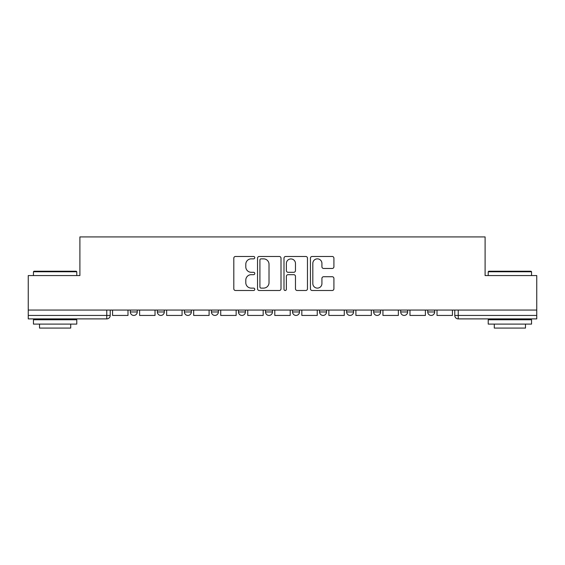 <?xml version="1.0" encoding="UTF-8"?>
<svg xmlns="http://www.w3.org/2000/svg" width="565" height="565" viewBox="0 0 565 565"><rect width="100%" height="100%" fill="white"/><g stroke="black" fill="none" stroke-linecap="round" stroke-linejoin="round"><path stroke-width="0.85" d="M254.773 257.668A1.194 1.194 0 0 0 253.579 256.475L235.506 256.475A1.702 1.702 0 0 0 233.804 258.177L233.804 288.8A1.702 1.702 0 0 0 235.506 290.502L253.579 290.502A1.194 1.194 0 0 0 254.773 289.308A1.194 1.194 0 0 0 253.579 288.115L251.241 288.115A5.445 5.445 0 0 1 245.796 282.677L245.796 280.12A5.445 5.445 0 0 1 251.241 274.682L253.579 274.682A1.194 1.194 0 0 0 254.773 273.488A1.194 1.194 0 0 0 253.579 272.295L251.241 272.295A5.445 5.445 0 0 1 245.796 266.857L245.796 264.3A5.445 5.445 0 0 1 251.241 258.855L253.579 258.855A1.194 1.194 0 0 0 254.773 257.668M427.733 310.058L427.733 311.965L434.669 311.965A3.468 3.468 0 0 1 431.201 315.432A3.468 3.468 0 0 1 427.733 311.965L427.733 310.058M346.628 310.058L346.628 311.965L353.556 311.965A3.468 3.468 0 0 1 350.095 315.432A3.468 3.468 0 0 1 346.628 311.965L346.628 310.058M292.55 310.058L292.55 311.965L299.485 311.965A3.468 3.468 0 0 1 296.018 315.432A3.468 3.468 0 0 1 292.55 311.965L292.55 310.058M265.515 310.058L265.515 311.965L272.45 311.965A3.468 3.468 0 0 1 268.982 315.432A3.468 3.468 0 0 1 265.515 311.965L265.515 310.058M211.444 311.965L211.444 310.058L211.444 311.965A3.468 3.468 0 0 0 214.905 315.432A3.468 3.468 0 0 1 211.444 311.965L218.373 311.965A3.468 3.468 0 0 1 214.905 315.432M157.367 311.965L157.367 310.058L157.367 311.965A3.468 3.468 0 0 0 160.834 315.432A3.468 3.468 0 0 1 157.367 311.965L164.302 311.965A3.468 3.468 0 0 1 160.834 315.432A3.468 3.468 0 0 0 164.302 311.965L164.302 310.058L164.302 311.965M332.22 268.467A1.702 1.702 0 0 0 333.915 266.765L333.915 258.177A1.702 1.702 0 0 0 332.22 256.475L312.141 256.475A1.702 1.702 0 0 0 310.439 258.177L310.439 288.8A1.702 1.702 0 0 0 312.141 290.502L332.22 290.502A1.702 1.702 0 0 0 333.915 288.8L333.915 278.418A1.702 1.702 0 0 0 332.22 276.723L323.625 276.723A1.702 1.702 0 0 0 321.923 278.418L321.923 283.566A4.548 4.548 0 0 1 317.375 288.115A4.548 4.548 0 0 1 312.826 283.566L312.826 263.41A4.548 4.548 0 0 1 317.375 258.855A4.548 4.548 0 0 1 321.923 263.41L321.923 266.765A1.702 1.702 0 0 0 323.625 268.467L332.22 268.467M28.25 310.058L28.25 275.565L79.898 275.565L79.898 236.919L485.102 236.919L485.102 275.565L536.75 275.565L536.75 310.058L28.25 310.058L28.25 315.432L110.224 315.432L110.224 310.058L110.224 315.432A3.468 3.468 0 0 1 106.764 318.893L28.25 318.893L28.25 315.432M281.01 258.177A1.702 1.702 0 0 0 279.308 256.475L259.236 256.475A1.702 1.702 0 0 0 257.534 258.177L257.534 288.8A1.702 1.702 0 0 0 259.236 290.502L279.308 290.502A1.702 1.702 0 0 0 281.01 288.8L281.01 258.177M285.692 256.475L305.764 256.475A1.702 1.702 0 0 1 307.466 258.177L307.466 288.8A1.702 1.702 0 0 1 305.764 290.502L297.176 290.502A1.702 1.702 0 0 1 295.474 288.8L295.474 276.377A1.702 1.702 0 0 0 293.772 274.682L288.072 274.682A1.702 1.702 0 0 0 286.37 276.377L286.37 289.308A1.194 1.194 0 0 1 285.177 290.502A1.194 1.194 0 0 1 283.99 289.308L283.99 258.177A1.702 1.702 0 0 1 285.692 256.475M454.776 310.058L454.776 315.432L536.75 315.432L536.75 318.893L458.236 318.893A3.468 3.468 0 0 1 454.776 315.432A3.468 3.468 0 0 0 458.236 318.893L458.236 310.058M536.75 310.058L536.75 315.432M434.669 310.058L434.669 311.965A3.468 3.468 0 0 1 431.201 315.432M407.633 310.058L407.633 311.965A3.468 3.468 0 0 1 404.166 315.432A3.468 3.468 0 0 1 400.698 311.965L407.633 311.965M400.698 310.058L400.698 311.965M380.598 310.058L380.598 311.965A3.468 3.468 0 0 1 377.13 315.432A3.468 3.468 0 0 1 373.663 311.965L380.598 311.965L380.598 310.058M373.663 310.058L373.663 311.965M353.556 310.058L353.556 311.965M326.521 310.058L326.521 311.965A3.468 3.468 0 0 1 323.053 315.432A3.468 3.468 0 0 1 319.592 311.965L326.521 311.965L326.521 310.058M319.592 310.058L319.592 311.965M299.485 311.965L299.485 310.058L299.485 311.965A3.468 3.468 0 0 1 296.018 315.432M272.45 311.965L272.45 310.058L272.45 311.965A3.468 3.468 0 0 1 268.982 315.432M245.408 310.058L245.408 311.965A3.468 3.468 0 0 1 241.947 315.432A3.468 3.468 0 0 1 238.479 311.965A3.468 3.468 0 0 0 241.947 315.432A3.468 3.468 0 0 0 245.408 311.965L245.408 310.058M238.479 310.058L238.479 311.965L245.408 311.965M218.373 310.058L218.373 311.965M191.337 310.058L191.337 311.965A3.468 3.468 0 0 1 187.87 315.432A3.468 3.468 0 0 1 184.402 311.965L191.337 311.965M184.402 310.058L184.402 311.965M137.267 310.058L137.267 311.965A3.468 3.468 0 0 1 133.799 315.432A3.468 3.468 0 0 1 130.331 311.965A3.468 3.468 0 0 0 133.799 315.432A3.468 3.468 0 0 0 137.267 311.965L137.267 310.058M130.331 310.058L130.331 311.965L137.267 311.965M261.108 258.855A1.194 1.194 0 0 0 259.914 260.048L259.914 286.928A1.194 1.194 0 0 0 261.108 288.115L263.572 288.115A5.445 5.445 0 0 0 269.018 282.677L269.018 264.3A5.445 5.445 0 0 0 263.572 258.855L261.108 258.855M295.474 263.495A4.548 4.548 0 0 0 290.919 258.94A4.548 4.548 0 0 0 286.37 263.495L286.37 270.593A1.702 1.702 0 0 0 288.072 272.295L293.772 272.295A1.702 1.702 0 0 0 295.474 270.593L295.474 263.495M127.994 310.058L127.994 315.432L112.569 315.432L112.569 310.058M155.029 310.058L155.029 315.432L139.604 315.432L139.604 310.058M182.064 310.058L182.064 315.432L166.64 315.432L166.64 310.058M209.099 310.058L209.099 315.432L193.675 315.432L193.675 310.058M236.142 310.058L236.142 315.432L220.717 315.432L220.717 310.058M263.177 310.058L263.177 315.432L247.753 315.432L247.753 310.058M33.448 271.758L33.971 271.235L76.261 271.235L76.776 271.758L33.448 271.758L33.448 275.565M76.776 324.098L33.448 324.098L33.448 319.762L76.776 319.762L76.776 324.098M70.71 324.098L70.71 328.081L39.515 328.081L39.515 324.098M488.224 271.758L488.739 271.235L531.029 271.235L531.552 271.758L488.224 271.758L488.224 275.565M531.552 324.098L488.224 324.098L488.224 319.762L531.552 319.762L531.552 324.098M525.485 324.098L525.485 328.081L494.29 328.081L494.29 324.098M290.212 310.058L290.212 315.432L274.788 315.432L274.788 310.058M317.248 310.058L317.248 315.432L301.823 315.432L301.823 310.058M344.283 310.058L344.283 315.432L328.858 315.432L328.858 310.058M371.325 310.058L371.325 315.432L355.901 315.432L355.901 310.058M398.36 310.058L398.36 315.432L382.936 315.432L382.936 310.058M425.396 310.058L425.396 315.432L409.971 315.432L409.971 310.058M452.431 310.058L452.431 315.432L437.006 315.432L437.006 310.058M106.764 310.058L106.764 318.893M76.776 275.565L76.776 271.758M66.896 319.762L66.896 318.893M43.328 319.762L43.328 318.893M531.552 275.565L531.552 271.758M521.672 319.762L521.672 318.893M498.104 319.762L498.104 318.893"/></g></svg>
